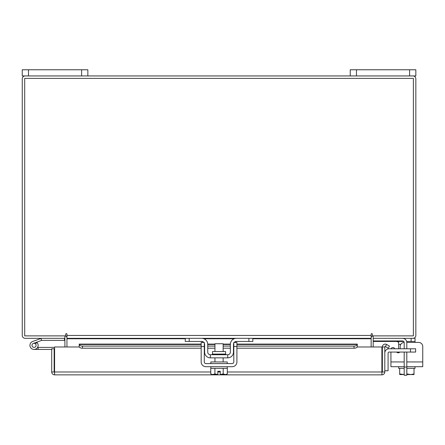 <?xml version="1.0" encoding="UTF-8"?>
<svg xmlns="http://www.w3.org/2000/svg" width="445" height="445" viewBox="0 0 445 445"><rect width="100%" height="100%" fill="white"/><g stroke="black" fill="none" stroke-linecap="round" stroke-linejoin="round"><path stroke-width="0.67" d="M409.606 75.939L409.606 69.77L415.841 69.77L415.841 75.939L350.243 75.939L350.243 69.77L356.473 69.77L356.473 75.939M409.606 69.77L356.473 69.77M406.808 375.23L404.188 375.23L404.188 367.03L406.808 367.03L406.808 375.23M373.188 340.953L402.547 340.953A1.641 1.641 0 0 1 404.188 342.594L404.188 348.78M404.188 352.062L404.188 367.03M402.547 338.328A4.266 4.266 0 0 1 406.808 342.594L406.808 348.78M406.808 352.062L406.808 367.03M384.803 353.046A4.266 4.266 0 0 1 389.069 348.78L415.636 348.78L415.636 352.062L389.069 352.062A0.985 0.985 0 0 0 388.084 353.046L388.084 370.757L384.803 370.757M399.755 352.062A1.969 1.969 0 0 1 396.679 352.062A1.969 1.969 0 0 0 398.642 352.757L398.642 352.062M398.642 348.78L398.642 342.199L396.673 341.449M373.188 335.88L373.188 338.328L415.04 338.328L415.04 341.449L406.652 341.449M403.715 341.449L373.516 341.449L373.516 340.953M415.04 341.449L415.04 342.428L418.65 342.428L406.808 342.428M397.824 341.471L398.336 341.588M398.542 341.771L398.642 342.199M413.45 366.702L422.75 366.702L406.808 366.702L415.04 366.702L415.04 368.343L406.808 368.343L414.011 368.343L414.017 373.939L414.011 368.343M398.642 366.702L398.642 368.343L404.188 368.343L399.666 368.343L399.671 373.939L399.666 368.343M390.933 366.702L404.188 366.702L390.933 366.702L390.933 352.062M414.017 371.258L414.017 374.518L414.017 373.939L410.752 374.573L406.841 373.939L406.841 368.343M399.666 373.939L399.766 374.573L399.666 373.939L404.188 374.534M410.752 374.573L413.917 374.573M403.582 374.573L404.188 374.573M406.808 374.573L410.101 374.573M399.766 374.573L402.931 374.573M418.061 366.702L415.04 366.702M391.072 348.78A1.969 1.969 0 0 1 394.609 348.518M418.65 342.428A4.1 4.1 0 0 1 422.75 346.527L422.75 366.702M404.177 342.433A4.1 4.1 0 0 0 400.183 346.527L400.183 348.78M225.587 354.075L225.587 351.55L212.499 351.55L212.499 354.075L225.587 354.075L226.244 354.732M248.894 341.449L248.894 338.328L236.429 338.328A6.069 6.069 0 0 0 230.36 344.397L230.36 352.106A2.626 2.626 0 0 1 227.734 354.732L210.352 354.732A2.626 2.626 0 0 1 207.732 352.106L207.732 344.397A6.069 6.069 0 0 0 201.663 338.328L189.197 338.328L189.197 341.449L185.259 341.449L185.259 338.328L252.827 338.328L252.827 341.449L236.429 341.449L234.459 342.199M204.283 343.045A2.954 2.954 0 0 1 204.611 344.397L204.611 352.106A5.741 5.741 0 0 0 210.352 357.847L227.734 357.847A5.741 5.741 0 0 0 233.475 352.106L233.475 344.397A2.954 2.954 0 0 1 233.803 343.045M234.226 342.428A2.954 2.954 0 0 1 236.429 341.449M203.626 342.199L201.663 341.449L189.197 341.449M201.663 341.449A2.954 2.954 0 0 1 203.86 342.428M227.734 357.847L227.734 354.732M210.352 354.732L210.352 357.847M201.668 338.328L201.997 338.339M235.839 338.361L236.39 338.328M210.847 366.702L210.847 368.343L227.245 368.343L227.245 366.702M210.847 363.587L210.847 361.946L227.245 361.946L227.245 363.587M223.145 351.55L223.145 343.74L214.946 343.74L214.946 351.55M214.907 368.343L214.907 373.939L214.902 368.343M213.016 374.573L217.816 374.518L214.902 373.939L212.643 374.573L210.763 373.939L210.763 368.343M217.816 374.518L217.816 371.258L220.275 371.258L220.275 374.518L223.179 373.939L223.179 368.343M225.443 374.573L227.328 373.939L225.443 374.573L223.19 373.939L223.19 368.343M226.956 374.139L227.328 373.939L227.328 368.343M210.763 373.939L212.643 374.573M220.275 374.518L225.07 374.573M201.168 346.527L201.168 342.428L204.283 342.428L204.283 346.527L201.168 346.527L201.168 361.946A4.756 4.756 0 0 0 205.924 366.702L232.162 366.702A4.756 4.756 0 0 0 236.918 361.946L236.918 346.527L233.803 346.527L233.803 361.946A1.641 1.641 0 0 1 232.162 363.587L205.924 363.587A1.641 1.641 0 0 1 204.283 361.946L204.283 346.527M233.803 346.527L233.803 342.428L236.918 342.428L236.918 346.527M381.927 372.404L382.355 371.981L382.355 346.978L384.803 346.978L384.803 371.981C384.63 373.728 383.673 374.684 381.927 374.857L381.888 371.981L381.927 374.857L54.574 374.857L54.607 346.978L79.31 346.978M384.803 371.981L382.355 371.981M54.574 372.404L54.574 374.857C52.827 374.684 51.865 373.728 51.698 371.981L54.145 371.981L54.574 372.404L54.607 371.981L54.145 371.981L54.145 348.78L51.698 348.78L51.698 371.981M227.328 371.981L381.888 371.981L381.888 346.978L357.291 346.978L357.291 346.549M386.666 344.486L389.453 346.093L388.229 348.218L385.387 346.583A0.428 0.428 0 0 0 384.803 346.978M385.387 346.583L386.616 344.452A2.876 2.876 0 0 0 382.355 346.978M236.918 344.102L357.291 344.102L357.291 346.605A3.282 1.641 180 0 1 354.009 348.218L354.009 346.093A3.282 1.641 0 0 0 357.291 344.486L357.291 344.452M79.21 346.549L79.21 346.978M79.21 344.452L79.21 344.486A3.282 1.641 0 0 0 82.486 346.093L82.486 348.218A3.282 1.641 180 0 1 79.21 346.605L79.21 344.102L201.168 344.102M82.486 346.093L201.168 346.093M204.283 346.093L204.611 346.093M207.732 346.093L214.946 346.093M223.145 346.093L230.36 346.093M233.475 346.093L233.803 346.093M236.918 346.093L354.009 346.093M82.486 348.218L201.168 348.218M204.283 348.218L204.611 348.218M207.732 348.218L214.946 348.218M223.145 348.218L230.36 348.218M233.475 348.218L233.803 348.218M236.918 348.218L354.009 348.218M41.769 338.328A2.475 2.475 0 0 0 40.918 338.478L32.635 341.493A4.1 4.1 0 0 0 30.188 346.75A4.1 4.1 0 0 0 35.444 349.197A4.1 4.1 0 0 0 36.935 342.444L35.489 343.896A2.053 2.053 0 0 1 34.743 347.272A2.053 2.053 0 0 1 32.112 346.049A2.053 2.053 0 0 1 33.336 343.418L41.619 340.408A0.428 0.428 0 0 1 41.769 340.38L64.475 340.38L64.475 338.328A0.428 0.428 0 0 1 64.898 338.756L64.898 346.978M373.188 346.978L373.188 338.756A0.428 0.428 0 0 1 373.616 338.328M64.898 335.88L64.898 338.328L25.126 338.328A2.876 2.876 0 0 1 22.25 335.452L22.25 78.815A2.876 2.876 0 0 1 25.126 75.939M412.96 75.939A2.876 2.876 0 0 1 415.841 78.815L415.841 335.452A2.876 2.876 0 0 1 412.96 338.328M350.243 75.939L22.25 75.939L22.25 69.77L28.48 69.77L28.48 75.939M66.95 337.293A2.876 2.876 0 0 0 64.898 335.914M373.188 335.914A2.876 2.876 0 0 0 371.141 337.293M185.259 338.328L66.95 338.328L66.95 334.228A0.612 0.612 0 0 0 66.338 333.617A0.612 0.612 0 0 0 65.721 334.228L65.721 335.88L24.698 335.88L24.698 78.387L413.388 78.387L413.388 335.88L372.365 335.88L372.365 334.228A0.612 0.612 0 0 0 371.753 333.617A0.612 0.612 0 0 0 371.141 334.228L371.141 338.328L252.827 338.328M252.827 338.756L371.141 338.756L371.141 346.978M66.95 346.978L66.95 338.756L185.259 338.756M371.141 338.756L371.141 338.328L66.95 338.328L66.95 338.756M66.95 334.228A0.612 0.612 0 0 0 66.338 333.617A0.612 0.612 0 0 0 65.721 334.228M372.365 334.228A0.612 0.612 0 0 0 371.753 333.617A0.612 0.612 0 0 0 371.141 334.228M81.619 75.939L81.619 69.77L28.48 69.77M81.619 69.77L87.849 69.77L87.849 75.939M36.09 345.348A2.053 2.053 0 0 0 33.336 343.418M29.937 345.348A4.1 4.1 0 0 0 34.037 349.447L51.698 349.447M37.636 347.317A4.1 4.1 0 0 0 36.674 342.205M54.607 347.562A2.475 2.475 0 0 0 53.717 347.395L38.142 347.395L38.142 349.447M37.591 347.395L38.142 347.395M31.99 345.348A2.053 2.053 0 0 0 32.112 346.049M32.591 346.794A2.053 2.053 0 0 0 34.037 347.395M410.518 352.062L410.518 348.78M411.108 341.449L411.108 338.328M398.642 352.106L399.721 352.106M400.784 344.397L398.642 344.397M390.933 361.946L404.188 361.946M406.808 361.946L422.75 361.946M220.275 371.981L217.816 371.981M210.763 371.981L54.607 371.981M79.21 344.486L201.168 344.486M204.283 344.486L204.611 344.486M207.732 344.486L214.946 344.486M223.145 344.486L230.36 344.486M233.475 344.486L233.803 344.486M236.918 344.486L357.291 344.486M203.893 338.756L234.192 338.756M66.95 335.452L371.141 335.452M41.619 340.408L40.918 338.478M212.499 354.075L211.848 354.732M223.145 357.847L223.145 361.946M214.946 357.847L214.946 361.946M233.803 344.102L233.492 344.102M230.365 344.102L223.145 344.102M214.946 344.102L207.72 344.102M204.6 344.102L204.283 344.102"/></g></svg>
